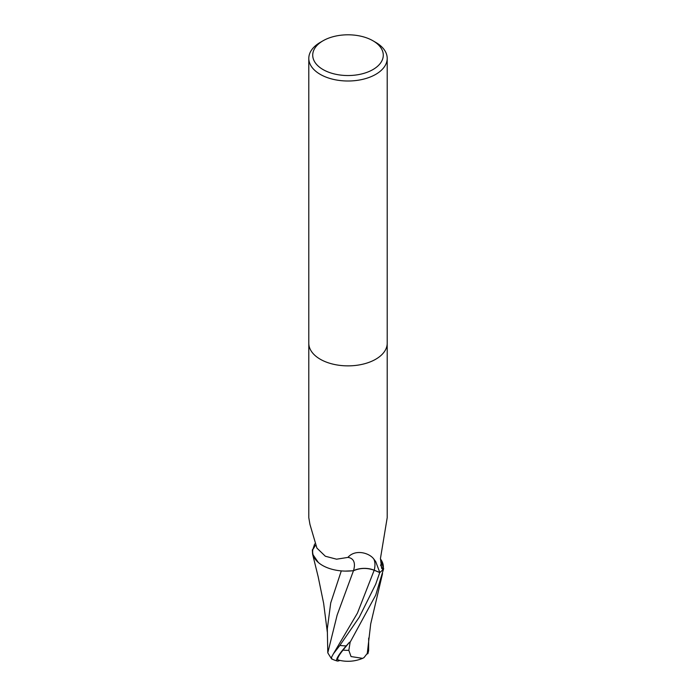 <?xml version="1.0" encoding="UTF-8"?>
<svg xmlns="http://www.w3.org/2000/svg" width="696" height="696" viewBox="0 0 696 696"><rect width="100%" height="100%" fill="white"/><g stroke="black" fill="none" stroke-linecap="round" stroke-linejoin="round"><path stroke-width="1.04" d="M380.416 558.853L380.921 559.627A33.634 19.418 180 0 1 383.113 569.154A5.298 3.062 -0 0 0 383.026 569.45A39.202 22.629 180 0 1 379.807 572.512L374.239 570.198A16.852 9.735 0 0 0 353.498 570.659A33.634 19.418 180 0 1 312.887 549.414A5.298 3.062 0 0 0 312.974 549.118L314.653 543.994M308.798 343.345L308.798 517.685L309.929 524.323L316.924 548.117L325.363 556.252L336.568 559.192L347.922 557.409C355.004 549.022 369.037 552.641 373.778 558.992L375.718 561.602L379.807 572.512M372.952 40.768L375.718 42.369A39.202 22.629 180 0 1 387.202 58.368A39.202 22.629 180 0 1 375.718 74.376A39.202 22.629 180 0 1 333.001 79.283A39.202 22.629 180 0 1 308.798 58.368A39.202 22.629 180 0 1 320.282 42.369L323.057 40.768A35.278 20.367 180 0 1 372.952 40.768A35.278 20.367 180 0 1 372.943 69.574A35.278 20.367 180 0 1 323.057 69.574A35.278 20.367 180 0 1 323.048 40.768A35.278 20.367 180 0 1 323.057 40.768M375.718 359.24A39.202 22.629 180 0 0 387.202 343.232A39.202 22.629 180 0 1 375.718 359.24A39.202 22.629 180 0 1 333.001 364.147A39.202 22.629 180 0 1 308.798 343.232L308.798 58.368M383.113 569.154A40.481 30.902 -78.5 0 1 380.547 565.004M383.026 569.45L381.66 568.388L380.451 558.488L387.202 517.685L387.202 343.345M353.498 570.659A42.656 16.043 136.9 0 0 347.922 557.409M312.887 549.414A40.481 15.225 136.9 0 0 315.384 545.473M331.426 657.415C332.479 660.13 331.261 658.599 327.781 652.813L337.16 615.02L353.446 570.763C360.145 567.858 367.053 567.692 374.178 570.25L379.755 572.556L375.718 584.179L359.24 617.265L339.865 645.436L333.419 653.779L331.426 657.415L331.383 658.799A39.202 39.202 0 0 0 337.221 660.991A33.947 4.95 -43.7 0 1 346.199 645.905L349.479 642.234A39.202 22.629 0 0 0 350.14 642.217L375.718 595.132L383.653 568.684L380.425 558.784M327.329 632.142L323.649 603.388L318.159 576.706L312.6 554.147L312.347 549.875A39.202 22.629 180 0 1 312.974 549.118M368.671 638.084L368.636 650.612L367.914 653.692L367.81 652.735L363.938 657.668L362.599 658.355L351.045 656.554L348.818 650.325A37.262 21.515 180 0 1 342.989 650.134A32.425 4.724 136.3 0 0 338.265 660.017A37.836 37.836 0 0 0 362.599 658.355M327.781 652.813L327.32 628.793L330.722 602.936L341.292 570.903M345.19 571.103L353.438 570.763M339.892 660.408A33.947 4.95 -43.7 0 1 337.221 660.991M349.479 642.234L342.989 650.134M348.818 650.325L350.14 642.217M367.244 653.683L370.698 623.955L382.539 573.582M367.914 653.692A37.958 23.942 14.2 0 1 367.149 653.927M312.6 554.147L318.333 562.49M383.653 568.684A39.202 22.629 180 0 1 379.755 572.556M374.239 570.198A58.899 22.15 136.9 0 0 373.778 558.992M346.199 645.905A39.202 22.629 180 0 1 339.865 645.436M333.419 653.779L357.431 613.115L374.178 570.25M323.048 40.768L320.282 42.369M387.202 343.232L387.202 58.368"/></g></svg>
